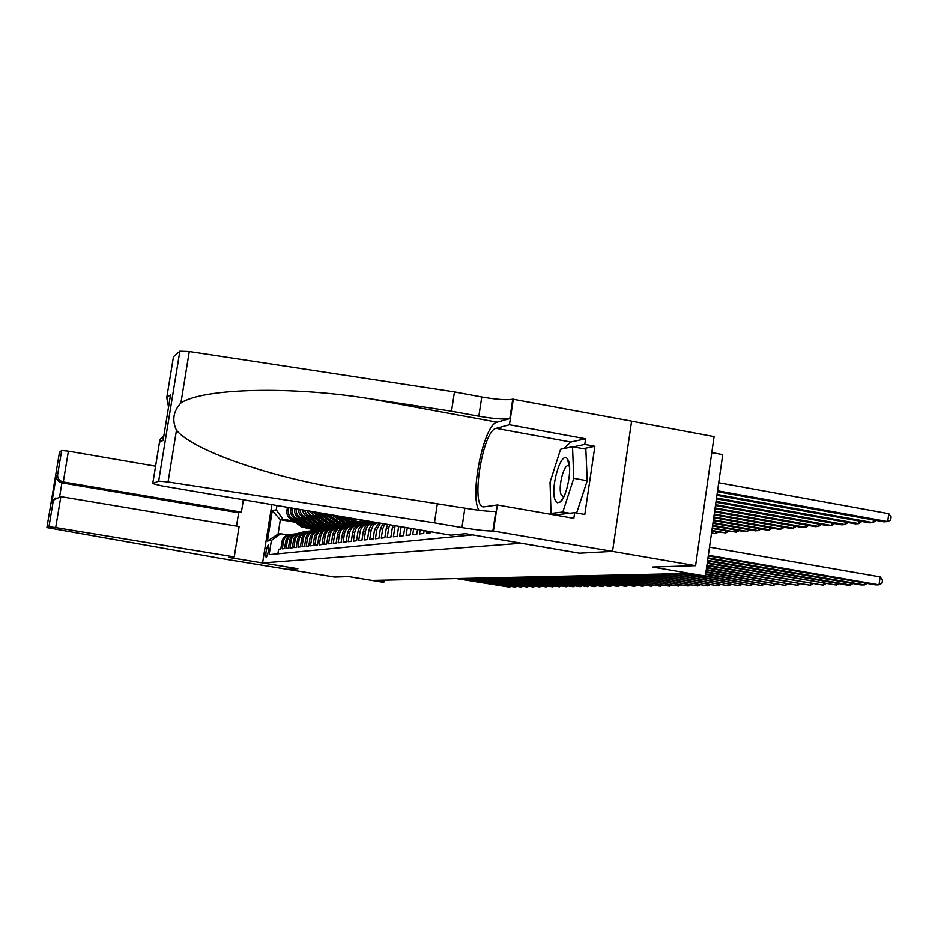 <?xml version="1.0" encoding="UTF-8"?>
<svg xmlns="http://www.w3.org/2000/svg" width="938" height="938" viewBox="0 0 938 938"><rect width="100%" height="100%" fill="white"/><g stroke="black" fill="none" stroke-linecap="round" stroke-linejoin="round"><path stroke-width="1.41" d="M266.193 557.688C268.315 553.35 269.007 549.058 268.268 544.826L268.233 544.826C266.122 549.176 265.431 553.467 266.169 557.688L266.193 557.688M631.591 421.174L714.099 436.604L695.597 565.661L652.449 567.021L705.364 576.073L722.741 454.625L711.813 452.597M271.856 504.632L262.581 562.917L297.885 568.709L287.239 569.296L334.596 577.058L348.807 576.612L381.707 582.017L384.005 581.97L384.287 580.153M262.581 562.917L521.188 543.231L579.426 553.197L612.467 551.368L695.597 565.661M277.871 553.783L278.586 549.234L280.802 549L281.986 541.589L283.475 541.39C284.331 537.544 286.653 535.258 290.475 534.543L291.507 534.472M283.475 541.39L282.303 548.836L284.566 548.589L285.75 541.109L287.286 540.909C288.13 537.017 290.487 534.707 294.344 533.992L295.4 533.921M287.286 540.909L286.09 548.425L288.4 548.179L289.596 540.616L291.155 540.417C292.023 536.489 294.391 534.156 298.284 533.429L299.363 533.37M291.155 540.417L289.959 548.003L292.316 547.745L293.524 540.112L295.107 539.913C295.986 535.938 298.378 533.593 302.306 532.854L303.408 532.796M295.107 539.913L293.899 547.581L296.302 547.311L297.522 539.608L299.14 539.397C300.019 535.387 302.446 533.019 306.409 532.268L307.535 532.209M299.14 539.397L297.921 547.135L300.371 546.877L301.602 539.08L303.255 538.869C304.147 534.824 306.585 532.421 310.595 531.67L311.744 531.611M303.255 538.869L302.024 546.69L304.533 546.42L305.765 538.553L307.465 538.342C308.356 534.25 310.818 531.823 314.863 531.06L316.036 531.002M307.465 538.342L306.222 546.244L308.766 545.963L310.021 538.013L311.744 537.791C312.647 533.663 315.145 531.213 319.225 530.451L320.421 530.38M311.744 537.791L310.49 545.775L313.104 545.494L314.359 537.462L316.118 537.24C317.032 533.054 319.553 530.58 323.669 529.806L324.9 529.747M316.118 537.24L314.851 545.306L317.525 545.013L318.791 536.899L320.597 536.665C321.511 532.444 324.056 529.947 328.218 529.161L329.473 529.102M320.597 536.665L319.319 544.814L322.039 544.521L323.317 536.313L325.158 536.079C326.084 531.823 328.652 529.29 332.861 528.504L334.151 528.434M325.158 536.079L323.868 544.321L326.647 544.017L327.948 535.727L329.824 535.492C330.762 531.178 333.353 528.622 337.598 527.824L338.923 527.766M329.824 535.492L328.523 543.817L331.36 543.512L332.673 535.129L334.585 534.883C335.534 530.521 338.161 527.942 342.452 527.133L343.8 527.074M334.585 534.883L333.271 543.301L336.179 542.985L337.504 534.508L339.462 534.261C340.412 529.853 343.062 527.25 347.4 526.429L348.784 526.359M339.462 534.261L338.126 542.774L341.092 542.457L342.44 533.886L344.445 533.628C345.407 529.173 348.08 526.535 352.465 525.714L353.884 525.643M344.445 533.628L343.097 542.234L346.134 541.906L347.482 533.241L349.534 532.983C350.507 528.469 353.216 525.808 357.648 524.975L359.09 524.905M349.534 532.983L348.174 541.683L351.281 541.343L352.641 532.585L354.74 532.315C355.736 527.754 358.468 525.057 362.947 524.213L364.425 524.154M354.74 532.315L353.368 541.12L356.546 540.769L357.929 531.905L360.075 531.635C361.071 527.027 363.838 524.295 368.364 523.451L373.992 522.056M360.075 531.635L358.691 540.546L361.939 540.194L363.334 531.225L365.527 530.943C366.535 526.277 369.338 523.51 373.91 522.654L375.47 522.583M365.527 530.943L364.132 539.948L367.462 539.585L368.869 530.521L371.12 530.228L373.078 525.62L376.959 522.572M371.12 530.228L369.701 539.35L373.113 538.975L374.532 529.794L376.841 529.501L380.429 523.158M376.841 529.501L375.411 538.729L378.893 538.353L380.336 529.055L382.692 528.751L384.791 523.908M382.692 528.751L381.25 538.095L384.826 537.709L386.28 528.293L388.695 527.988L389.751 524.752M388.695 527.988L387.23 537.439L390.9 537.04L392.365 527.519L394.851 527.203L395.203 525.679M394.851 527.203L393.374 536.771L397.126 536.372L398.615 526.722L400.174 526.523M401.112 526.687L399.658 536.09L403.516 535.68L404.794 527.32M407.291 527.742L406.107 535.387L410.058 534.965L411.067 528.387M413.623 528.821L412.732 534.672L416.777 534.238L417.516 529.489M420.13 529.935L419.521 533.933L423.683 533.488L424.117 530.615M426.813 531.072L426.485 533.183L430.765 532.714L430.905 531.776M705.364 576.073L699.08 576.19L683.696 573.564L374.321 580.376L384.005 581.97M295.2 522.196L280.345 519.687L278.058 534.109L280.638 533.734L271.387 540.476L269.136 554.628L472.67 534.894M271.387 540.476L267.447 541.003L272.278 510.635L276.253 509.791L276.933 505.5M336.906 527.015L333.869 526.511M297.452 520.332L295.107 519.933C290.334 518.62 288.083 515.454 288.376 510.448L288.845 507.528M335.276 527.273L332.134 526.746M298.39 521.024L293.571 520.215L295.107 519.933M341.209 526.394L338.137 525.878M301.391 519.652L299.023 519.242C294.192 517.917 291.929 514.728 292.222 509.662L292.468 508.15M339.497 526.652L336.39 526.124M302.341 520.356L297.44 519.523L299.023 519.242M345.606 525.772L342.487 525.245M305.401 518.949L302.997 518.538C298.132 517.201 295.845 513.965 296.15 508.853L296.162 508.783M343.824 526.019L340.729 525.491M306.374 519.664L301.403 518.82L302.997 518.538M350.109 525.128L346.919 524.588M309.493 518.233L307.066 517.823C302.751 516.744 300.406 513.954 300.043 509.44M340.963 527.344L348.256 525.386L345.137 524.846M310.478 518.972L305.436 518.104L307.066 517.823M354.728 524.483L351.433 523.92M313.667 517.506L307.218 515.232L304.264 510.166M352.782 524.729L349.639 524.19M314.676 518.257L309.54 517.377L311.217 517.084M359.348 523.803L356.018 523.24M317.923 516.756L315.438 516.334L308.883 510.952M357.378 524.061L354.224 523.521M318.955 517.53L313.738 516.639L315.438 516.334M364.026 523.111L360.684 522.536M322.262 515.994L319.764 515.572L314.031 511.831M362.091 523.381L358.891 522.841M323.317 516.779L318.017 515.877L319.764 515.572M368.845 522.407L357.554 521.68L349.171 517.823M326.705 515.22L320.022 512.851M366.887 522.689L363.663 522.138M327.784 516.017L322.391 515.103L324.161 514.786M371.8 521.985L368.528 521.422M332.333 515.243L327.702 514.165M287.415 507.282L286.864 510.753C286.571 515.748 288.798 518.902 293.571 520.215M291.003 507.904L290.674 509.979C290.381 515.021 292.633 518.198 297.44 519.523M294.673 508.525L294.567 509.182C294.274 514.27 296.549 517.483 301.403 518.82M280.638 533.734L287.931 534.953M322.766 529.935L329.742 528.059L326.799 527.543M332.697 527.625L329.684 527.121M293.594 521.012L282.936 519.206L280.345 519.687L272.278 510.635M392.963 525.292L392.365 527.519M387.699 524.401L386.28 528.293M382.974 523.592L380.336 529.055M378.905 522.9L374.532 529.794M376.056 522.407C372.105 523.65 369.701 526.359 368.869 530.521M373.594 522.701L371.671 522.97C367.121 523.826 364.343 526.581 363.334 531.225M368.048 523.486L366.183 523.756C361.669 524.6 358.926 527.32 357.929 531.905M362.631 524.26L360.813 524.518C356.346 525.362 353.626 528.047 352.641 532.585M357.343 525.01L355.561 525.268C351.152 526.101 348.455 528.751 347.482 533.241M352.16 525.749L350.425 525.995C346.063 526.816 343.402 529.442 342.44 533.886M347.107 526.476L345.407 526.71C341.092 527.531 338.454 530.122 337.504 534.508M342.159 527.179L340.494 527.414C336.226 528.211 333.611 530.791 332.673 535.129M342.546 526.206L335.71 528.094C331.466 528.891 328.875 531.436 327.948 535.727M332.568 528.54L330.997 528.774C326.799 529.56 324.243 532.069 323.317 536.313M327.937 529.208L326.389 529.419C322.238 530.205 319.706 532.69 318.791 536.899M366.277 521.751L369.631 522.314M324.712 513.649L326.858 514.317M323.387 529.853L321.886 530.064C317.771 530.838 315.274 533.3 314.359 537.462M346.79 517.424L354.189 521.786L364.835 523.029M317.478 512.418L322.391 515.103M318.943 530.486L317.466 530.697C313.398 531.459 310.924 533.898 310.021 538.013M356.768 523.146L360.016 523.697M311.897 511.468L318.017 515.877M314.582 531.107L313.14 531.307C309.118 532.069 306.656 534.484 305.765 538.553M331.818 514.868L343.718 522.935L355.314 524.365M306.984 510.624L309.528 514.61L313.738 516.639M310.314 531.717L308.907 531.916C304.92 532.667 302.482 535.047 301.602 539.08M347.611 524.494L350.73 525.022M302.528 509.862C303.244 513.942 305.577 516.451 309.54 517.377M306.14 532.315L304.756 532.503C300.805 533.241 298.401 535.61 297.522 539.608M343.167 525.139L346.263 525.667M298.448 509.17C298.554 513.942 300.875 516.932 305.436 518.104M308.625 531.107L300.688 533.089C296.771 533.816 294.391 536.161 293.524 540.112M338.806 525.784L341.878 526.3M298.014 533.464L296.701 533.652C292.82 534.379 290.452 536.7 289.596 540.616M334.538 526.406L337.563 526.922M294.075 534.027L292.785 534.214C288.951 534.93 286.606 537.228 285.75 541.109M309.235 517.319L318.392 524.108L333.353 527.531M276.253 509.791L282.936 519.206M290.217 534.578L288.951 534.754C285.152 535.469 282.819 537.744 281.986 541.589M267.447 541.003L278.058 534.109M708.354 555.226L879.035 584.82L875.353 584.843L708.26 555.882M709.503 547.147L880.125 576.893L879.035 584.82L882.037 583.108L882.47 579.942L880.125 576.893M717.441 491.7L883.983 521.821L887.688 521.563L888.767 513.684L718.719 482.742M888.767 513.684L891.1 516.815L890.666 519.969L887.688 521.563L717.57 490.785M555.261 500.306L557.336 502.733L560.045 502.041C566.728 497.703 572.497 468.109 568.194 460.159L567.197 458.6C560.783 450.697 549.809 489.355 555.261 500.306M569.53 466.338L568.17 465.611C563.457 464.943 557.876 488.241 561.194 494.713L563.105 496.448L564.125 496.132M572.52 446.723L573.775 478.321L562.823 512.019L551.04 513.414L550.043 482.261L560.584 449.255L572.52 446.723L585.84 449.161L587.223 480.737L576.636 513.004M587.223 480.737L573.775 478.321M569.718 513.227L562.823 512.019M557.817 514.599L551.04 513.414M450.815 535.164L161.782 485.849L152.73 483.574L158.663 481.112L179.85 351.211L189.277 351.527L454.461 391.908L481.769 396.997C496.577 399.565 506.907 400.291 512.758 399.189L631.602 421.15L612.526 551.368L579.59 553.186L465.611 533.687L450.815 535.164M454.461 391.908L451.506 411.196L370.006 398.779C292.187 386.046 203.523 388.015 180.905 402.965C173.296 411.219 171.818 420.318 176.473 430.237C192.876 450.557 272.09 478.134 348.854 489.777L464.873 508.15C479.752 510.624 490.07 511.691 495.827 511.374L492.872 530.955L612.526 551.368M437.413 503.378L434.435 522.829L461.93 527.555C476.821 529.993 487.139 531.131 492.872 530.955M370.006 398.779L497.081 422.182L509.826 418.606C503.987 419.579 493.658 418.782 478.837 416.238L451.506 411.196M173.424 356.827L179.85 351.211M176.473 430.237L168.054 481.956L434.435 522.829M563.82 448.575L570.785 442.044L585.605 438.785L584.773 444.424L573.294 446.863M554.604 514.974L574.666 512.664L584.808 514.446L594.88 446.277L584.773 444.424M574.666 512.664L573.833 518.327L497.351 504.961L493.435 530.896M513.332 399.013L509.451 424.762L496.143 428.349C482.472 430.413 470.208 508.607 483.867 506.848L497.351 504.961M585.605 438.785L509.451 424.762M497.081 422.182C483.82 424.082 469.164 496.003 479.037 510.272M166.765 397.642L173.495 356.557L166.765 397.642L168.523 407.151M168.054 481.956L158.663 481.112M553.654 514.798L553.303 513.813M553.948 513.918L553.983 514.856M569.284 464.193L569.038 464.978M594.88 446.277L583.248 448.681M166.812 397.454L170.564 394.792L170.153 397.184M170.564 394.792L163.47 438.257M163.118 440.368L159.483 442.255L160.328 439.054L163.904 435.502M155.567 466.186L68.415 451.143L63.28 481.968L61.92 482.847L59.633 496.554M236.517 526.077L238.651 512.746L241.406 512.113L63.28 481.968C59.551 480.948 57.64 478.638 57.57 475.05L61.674 450.475L59.469 452.327L46.912 527.566L220.09 558.298L287.227 569.307L297.838 568.709L228.942 557.418L234.242 556.879L239.096 526.511L60.841 496.636L55.694 527.555L48.952 526.71L46.912 527.566L59.457 452.386M241.406 512.113L243.376 499.778M234.242 556.879L55.694 527.555M61.674 450.475L68.415 451.143M238.651 512.746L61.92 482.847C58.215 481.839 56.327 479.553 56.257 475.988L57.57 475.05M48.952 526.71L53.067 502.053L54.052 499.766L60.841 496.636M53.067 502.053L51.789 502.768L52.763 500.493L55.846 497.879M707.979 557.829L864.473 584.902L860.896 584.925L707.885 558.462M867.111 583.413L864.473 584.902L864.73 583.002M707.615 560.338L850.32 584.995L846.85 585.019L707.533 560.959M852.9 583.542L850.32 584.995L850.578 583.143M707.275 562.777L836.579 585.078L707.182 563.375M839.1 583.682L836.579 585.078L836.825 583.284M706.935 565.133L823.236 585.16L706.853 565.72M825.686 583.799L823.236 585.16L823.47 583.424M716.913 495.323L869.42 522.841L873.02 522.595L717.042 494.432M876.069 520.391L873.02 522.595L873.395 519.91M716.421 498.828L855.292 523.826L858.786 523.592L716.538 497.961M861.799 521.469L858.786 523.592L859.138 520.989M715.929 502.229L841.562 524.788L844.95 524.553L716.046 501.384M847.94 522.513L844.95 524.553L845.302 522.032M715.46 505.512L828.207 525.726L831.514 525.491L715.577 504.703M834.48 523.521L831.514 525.491L831.854 523.052M706.607 567.42L810.256 585.242L706.525 567.982M812.648 583.928L810.256 585.242L810.491 583.553M715.002 508.701L815.239 526.628L818.452 526.406L715.119 507.915M821.383 524.494L818.452 526.406L818.78 524.025M706.291 569.636L797.64 585.324L706.208 570.187M799.973 584.046L797.64 585.324L797.863 583.682M714.568 511.796L802.623 527.508L805.742 527.297L714.674 511.034M808.65 525.456L805.742 527.297L806.059 524.987M705.986 571.793L785.364 585.394L705.904 572.321M787.639 584.163L785.364 585.394L785.587 583.811M714.135 514.798L790.347 528.364L793.384 528.153L714.24 514.047M796.256 526.37L793.384 528.153L793.689 525.913M705.681 573.88L773.416 585.476L705.611 574.396M775.644 584.268L773.416 585.476L773.627 583.928M713.712 517.706L778.388 529.208L781.354 528.997L713.818 516.979M784.203 527.273L781.354 528.997L781.659 526.816M705.388 575.909L761.785 585.547L703.559 576.108M763.966 584.374L761.785 585.547L761.996 584.046M713.314 520.531L766.756 530.017L769.641 529.818L713.408 519.828M772.466 528.153L769.641 529.818L769.934 527.695M680.261 573.634L750.459 585.617L677.682 573.693M752.581 584.48L750.459 585.617L750.658 584.151M712.915 523.275L755.418 530.802L758.232 530.615L713.021 522.595M761.035 528.997L758.232 530.615L758.525 528.551M670.049 573.857L739.414 585.687L667.539 573.915M741.501 584.585L739.414 585.687L739.625 584.257M712.54 525.948L744.385 531.576L747.117 531.389L712.634 525.292M749.896 529.829L747.117 531.389L747.398 529.384M660.094 574.079L728.662 585.758L657.655 574.138M730.702 584.679L728.662 585.758L728.861 584.362M712.165 528.54L736.283 532.139L712.259 527.906M739.038 530.638L736.283 532.139L736.565 530.193M650.397 574.291L718.18 585.816L648.017 574.349M720.173 584.773L718.18 585.816L718.367 584.468M711.801 531.072L725.719 532.878L711.895 530.439M728.463 531.424L725.719 532.878L726 530.99M640.947 574.502L707.956 585.887L638.614 574.548M709.902 584.866L707.956 585.887L708.143 584.562M711.45 533.523L715.424 533.605L711.543 532.913M718.133 532.186L715.424 533.605L715.694 531.752M631.72 574.701L697.978 585.945L629.457 574.76M699.889 584.96L697.978 585.945L698.165 584.667M622.726 574.9L688.246 586.004L620.51 574.947M690.11 585.042L688.246 586.004L688.433 584.761M613.944 575.1L678.749 586.062L611.787 575.146M680.578 585.124L678.749 586.062L678.924 584.843M605.373 575.287L669.474 586.121L603.263 575.334M671.268 585.206L669.474 586.121L669.65 584.937M597.014 575.475L660.422 586.18L594.95 575.51M662.169 585.289L660.422 586.18L660.587 585.019M588.841 575.651L651.57 586.238L586.825 575.698M653.282 585.371L651.57 586.238L651.734 585.101M580.856 575.826L642.929 586.285L578.887 575.873M644.605 585.441L642.929 586.285L643.093 585.183M573.048 576.002L634.475 586.344L571.125 576.038M636.116 585.511L634.475 586.344L634.627 585.265M374.778 522.583L375.587 522.337M565.415 576.167L626.209 586.391L563.539 576.202M375.962 522.396L375.364 522.583M627.827 585.582L626.209 586.391L626.373 585.335M372.363 522.876L374.602 522.161M369.302 523.381L373.629 521.997M557.958 576.331L618.13 586.438L556.117 576.366M371.331 523.029L374.227 522.103M619.713 585.652L618.13 586.438L618.283 585.418M366.993 523.639L372.843 521.868M363.944 524.143L372.058 521.938M550.665 576.495L610.228 586.496L548.871 576.53M365.996 523.779L372.726 521.845M372.632 521.856L365.07 523.967M611.775 585.722L610.228 586.496L610.38 585.488M361.74 524.389L369.982 522.29M358.703 524.905L366.781 522.701M543.524 576.647L602.501 586.543L541.765 576.682M360.767 524.53L368.399 522.466M367.344 522.618L360.016 524.659M604.013 585.793L602.501 586.543L602.642 585.558M356.604 525.116L364.753 523.041M353.579 525.643L361.611 523.451M536.548 576.8L594.927 586.59L534.824 576.835M355.643 525.257L363.194 523.216M362.162 523.369L354.998 525.362M596.416 585.851L594.927 586.59L595.067 585.629M365.152 520.555L368.071 521.047M351.586 525.831L359.629 523.779M348.573 526.359L356.546 524.178M529.712 576.952L587.528 586.637L528.024 576.987M350.648 525.972L358.105 523.955M357.097 524.108L350.038 526.054M588.982 585.91L587.528 586.637L587.669 585.699M354.541 518.737L366.993 521.645M358.879 519.476L369.466 521.282M356.1 519.007L368.036 521.493M368.575 521.411L357.132 519.183M346.673 526.535L354.623 524.506M343.66 527.062L351.598 524.893M523.017 577.105L580.27 586.684L521.376 577.14M345.747 526.664L353.122 524.682M352.149 524.823L345.172 526.746M581.701 585.98L580.27 586.684L580.411 585.758M348.244 517.67L355.127 521.645L361.951 522.384M350.636 518.081L351.691 518.855M363.498 522.161L356.616 521.821L350.753 519.007M341.866 527.215L349.71 525.21M338.864 527.754L346.755 525.597M516.475 577.245L573.165 586.719L514.856 577.28M347.295 525.526L340.4 527.426M574.572 586.039L573.165 586.719L573.306 585.828M339.228 516.123L348.467 522.22L357.015 523.111M342.991 516.768L351.75 522.161L360.473 522.56M340.646 516.369L349.382 522.079L358.011 522.958M358.527 522.888L349.956 521.985L341.561 516.521M337.152 527.895L344.914 525.901M334.362 528.375L342.018 526.277M510.049 577.386L566.212 586.766L508.466 577.421M336.273 528.012L343.472 526.066M567.596 586.098L566.212 586.766L566.341 585.887M335.499 515.49L346.075 522.583L350.507 523.603L355.572 523.275M333.213 515.103L343.765 522.454L348.127 523.721L353.157 523.674M353.661 523.603L348.702 523.639L344.34 522.36L334.092 515.255M332.544 528.551L340.213 526.581M330.07 528.938L337.375 526.957M503.765 577.527L559.4 586.813L502.217 577.562M331.677 528.669L338.806 526.746M337.891 526.875L331.137 528.751M560.748 586.156L559.4 586.813L559.529 585.945M324.548 513.625L338.231 523.298L342.546 524.553L347.447 524.518M328.675 514.622L340.541 522.947L345.77 524.307L350.765 523.99M326.412 514.223L339.11 523.158L343.425 524.412L348.397 524.377M348.901 524.307L343.988 524.33L339.662 523.076L327.303 514.387M328.03 529.184L335.605 527.25M325.709 529.536L332.826 527.613M497.609 577.656L552.716 586.848L496.096 577.691M327.174 529.313L334.221 527.402M333.33 527.543L326.647 529.384M554.053 586.203L552.716 586.848L552.845 586.004M320.01 514.329L333.682 523.99L337.95 525.233L342.804 525.198M324.208 515.408L335.945 523.639L341.127 524.999L346.052 524.682M321.992 515.021L334.549 523.861L338.817 525.104L343.742 525.057M344.234 524.987L339.368 525.022L335.089 523.779L322.86 515.185M323.61 529.818L331.102 527.895M321.382 530.146L328.37 528.258M491.582 577.796L546.174 586.895L490.082 577.831M328.875 528.188L322.25 530.017M547.475 586.262L546.174 586.895L546.303 586.062M315.766 515.15L329.238 524.67L333.459 525.89L338.266 525.866M319.823 516.181L331.454 524.33L336.578 525.667L341.444 525.35M317.654 515.806L330.07 524.541L334.303 525.772L339.181 525.726M339.662 525.655L334.843 525.69L330.61 524.459L318.498 515.959M319.26 530.439L326.682 528.54M317.126 530.744L324.009 528.88M485.661 577.925L539.76 586.93L484.207 577.96M318.451 530.556L325.345 528.692M324.501 528.809L317.947 530.627M541.038 586.32L539.76 586.93L539.878 586.121M311.58 515.959L321.84 523.556L333.811 526.511M315.52 516.944L323.997 523.216L336.93 526.019M313.398 516.568L322.66 523.427L334.702 526.382M335.183 526.312L330.411 526.347L326.213 525.128L314.23 516.721M315.004 531.049L322.355 529.161M312.929 531.342L319.729 529.501M479.869 578.054L533.464 586.965L478.427 578.078M314.218 531.154L321.042 529.313M320.21 529.431L313.714 531.225M534.73 586.367L533.464 586.965L533.581 586.18M307.488 516.744L317.595 524.236L329.449 527.156M311.31 517.682L319.706 523.896L332.498 526.664M330.797 526.957L318.897 524.025L310.044 517.471M310.818 531.647L318.111 529.771M308.813 531.928L315.531 530.111M474.182 578.171L527.297 587.012L472.775 578.207M310.079 531.752L316.821 529.923M316.012 530.04L309.587 531.823M528.528 586.414L527.297 587.012L527.414 586.227M303.466 517.518L313.421 524.893L325.169 527.777M307.183 518.409L315.496 524.565L328.159 527.308M305.155 518.057L314.207 524.764L326.025 527.66M326.494 527.59L314.711 524.682L305.94 518.198M306.714 532.233L313.949 530.369M304.768 532.503L311.416 530.709M468.601 578.3L521.247 587.047L467.218 578.336M306.011 532.327L312.682 530.521M311.885 530.638L305.53 532.397M522.454 586.473L521.247 587.047L521.364 586.285M299.527 518.268L309.341 525.538L320.984 528.399M303.138 519.124L311.369 525.21L323.903 527.93M301.145 518.773L310.115 525.409L321.816 528.27M322.273 528.211L310.595 525.339L301.919 518.913M302.681 532.819L309.868 530.955M300.793 533.065L307.383 531.283M463.126 578.418L515.302 587.082L461.777 578.453M307.852 531.225L301.544 532.96M516.498 586.52L515.302 587.082L515.419 586.332M295.646 519.007L305.331 526.159L316.868 528.997M299.175 519.816L307.324 525.855L319.741 528.54M297.217 519.488L306.093 526.042L317.689 528.88M318.134 528.809L306.562 525.972L297.979 519.617M298.73 533.382L305.87 531.541M296.912 533.628L303.431 531.858M457.767 578.535L509.486 587.118L456.431 578.57M298.108 533.452L304.651 531.682M303.889 531.787L297.639 533.523M510.659 586.567L509.486 587.118L509.592 586.391M291.847 519.722L301.403 526.781L312.835 529.595M295.282 520.508L303.361 526.476L315.649 529.149M293.371 520.18L302.142 526.664L313.632 529.478M314.078 529.407L302.611 526.593L294.11 520.309M286.864 510.753L288.376 510.448M290.674 509.979L292.222 509.662M294.567 509.182L296.15 508.853M464.873 508.15L461.93 527.555M478.837 416.238L481.769 396.997M159.472 442.419L152.753 483.562M189.277 351.527L180.905 402.965M509.826 418.606L512.758 399.189M570.785 442.044L496.143 428.349M51.789 502.768L56.257 475.988M370.17 522.454L371.178 522.302M368.517 522.689L369.525 522.548M364.894 523.216L365.89 523.064M363.287 523.439L364.272 523.298M359.735 523.955L360.708 523.814M358.164 524.178L359.125 524.037M354.693 524.682L355.643 524.541M353.157 524.905L354.095 524.764M349.757 525.386L350.683 525.257M348.244 525.608L349.171 525.479M350.167 519.089L349.241 519.242M344.926 526.089L345.841 525.96M343.449 526.3L344.352 526.171M345.336 519.851L344.434 520.004M346.826 519.617L345.911 519.769M340.201 526.769L341.092 526.64M338.747 526.98L339.638 526.851M340.611 520.602L339.732 520.742M342.065 520.367L341.174 520.508M335.57 527.437L336.437 527.308M334.151 527.637L335.018 527.508M335.98 521.329L335.112 521.469M337.41 521.106L336.531 521.247M331.032 528.082L331.888 527.965M329.637 528.282L330.493 528.164M331.454 522.044L330.598 522.185M332.849 521.821L331.993 521.962M326.588 528.727L327.421 528.61M325.228 528.926L326.061 528.798M327.01 522.747L326.178 522.876M328.37 522.536L327.538 522.665M322.226 529.349L323.047 529.231M320.902 529.548L321.711 529.431M322.66 523.427L321.84 523.556M323.997 523.216L323.176 523.345M317.959 529.97L318.768 529.853M316.657 530.158L317.454 530.04M318.392 524.108L317.595 524.236M319.706 523.896L318.897 524.025M313.784 530.568L314.57 530.462M312.506 530.756L313.28 530.638M314.207 524.764L313.421 524.893M315.496 524.565L314.711 524.682M309.681 531.166L310.455 531.049M308.426 531.342L309.188 531.236M310.115 525.409L309.341 525.538M311.369 525.21L310.595 525.339M305.659 531.74L306.421 531.635M304.428 531.916L305.178 531.811M306.093 526.042L305.331 526.159M307.324 525.855L306.562 525.972M301.708 532.303L302.458 532.198M300.5 532.479L301.25 532.374M302.142 526.664L301.403 526.781M303.361 526.476L302.611 526.593M335.698 528.094L337.305 527.871M563.738 496.929L560.045 502.041M569.378 466.174L567.197 458.6M163.13 440.215L170.517 394.98M160.328 439.054L163.622 437.167M159.483 442.255L152.73 483.574M52.763 500.493L54.052 499.766M366.535 521.716L367.508 521.575M368.118 521.481L369.103 521.34M363.053 522.231L364.003 522.091M356.569 523.181L357.495 523.041M358.082 522.958L359.019 522.818M351.738 523.885L352.653 523.756M353.227 523.662L354.142 523.533M347.013 524.577L347.904 524.448M348.467 524.365L349.358 524.236M342.382 525.257L343.249 525.128M343.8 525.046L344.68 524.917M337.844 525.925L338.7 525.796M339.239 525.714L340.095 525.597M333.389 526.581L334.233 526.453M334.76 526.37L335.605 526.253M329.039 527.215L329.859 527.097M330.375 527.015L331.208 526.898M324.759 527.836L325.568 527.719M326.072 527.648L326.881 527.531M320.573 528.457L321.359 528.34M321.863 528.27L322.66 528.153M316.458 529.055L317.232 528.95M317.724 528.868L318.51 528.762M312.436 529.653L313.186 529.536M313.667 529.466L314.441 529.36"/></g></svg>
